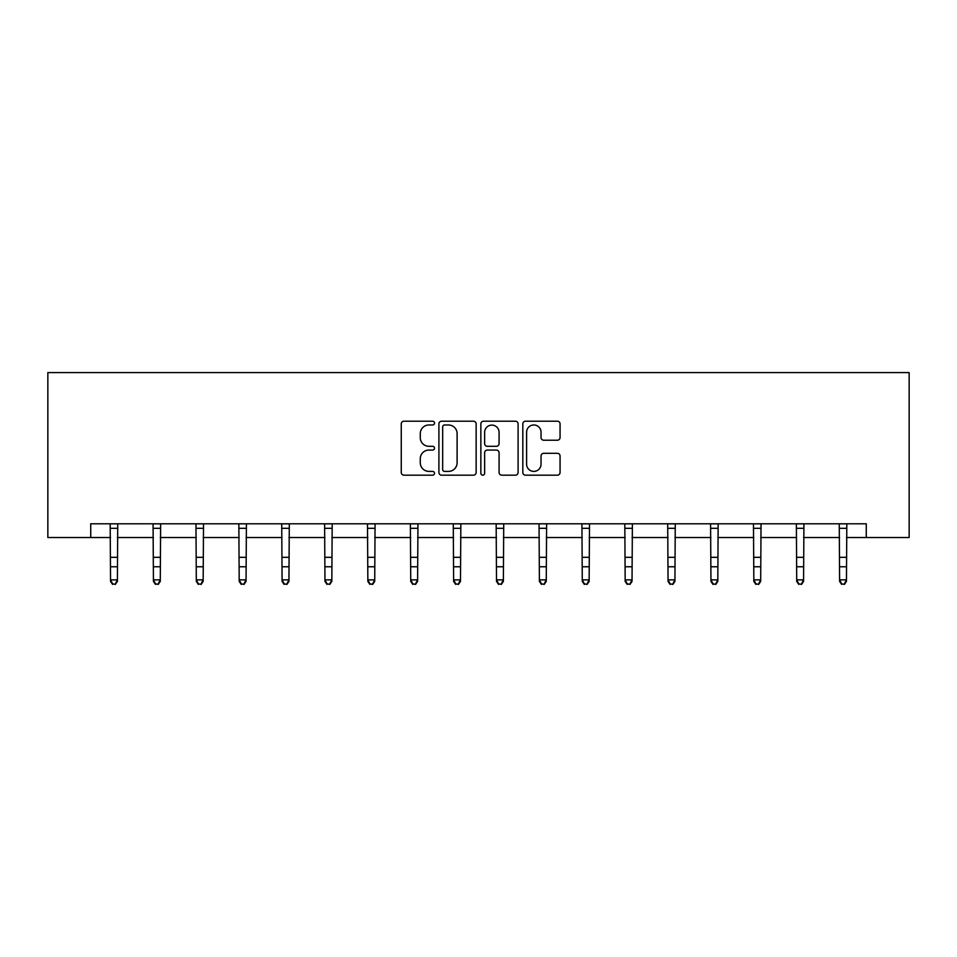 <?xml version="1.0" encoding="UTF-8"?>
<svg xmlns="http://www.w3.org/2000/svg" width="957" height="957" viewBox="0 0 957 957"><rect width="100%" height="100%" fill="white"/><g stroke="black" fill="none" stroke-linecap="round" stroke-linejoin="round"><path stroke-width="1.44" d="M434.514 423.09A1.89 1.89 0 0 0 432.624 421.2L403.95 421.2A2.704 2.704 0 0 0 401.258 423.903L401.258 472.471A2.704 2.704 0 0 0 403.95 475.174L432.624 475.174A1.89 1.89 0 0 0 434.514 473.284A1.89 1.89 0 0 0 432.624 471.394L428.915 471.394A8.637 8.637 0 0 1 420.279 462.757L420.279 458.714A8.637 8.637 0 0 1 428.915 450.077L432.624 450.077A1.89 1.89 0 0 0 434.514 448.187A1.89 1.89 0 0 0 432.624 446.297L428.915 446.297A8.637 8.637 0 0 1 420.279 437.66L420.279 433.617A8.637 8.637 0 0 1 428.915 424.98L432.624 424.98A1.89 1.89 0 0 0 434.514 423.09M557.357 440.22A2.704 2.704 0 0 0 560.06 437.528L560.06 423.903A2.704 2.704 0 0 0 557.357 421.2L525.525 421.2A2.704 2.704 0 0 0 522.821 423.903L522.821 472.471A2.704 2.704 0 0 0 525.525 475.174L557.357 475.174A2.704 2.704 0 0 0 560.06 472.471L560.06 456.01A2.704 2.704 0 0 0 557.357 453.319L543.732 453.319A2.704 2.704 0 0 0 541.04 456.01L541.04 464.169A7.213 7.213 0 0 1 533.815 471.394A7.213 7.213 0 0 1 526.601 464.169L526.601 432.193A7.213 7.213 0 0 1 533.815 424.98A7.213 7.213 0 0 1 541.04 432.193L541.04 437.528A2.704 2.704 0 0 0 543.732 440.22L557.357 440.22M90.736 537.535L90.736 523.79L866.264 523.79L866.264 537.535L909.15 537.535L909.15 372.584L47.85 372.584L47.85 537.535L110.534 537.535M476.143 423.903A2.704 2.704 0 0 0 473.44 421.2L441.596 421.2A2.704 2.704 0 0 0 438.904 423.903L438.904 472.471A2.704 2.704 0 0 0 441.596 475.174L473.44 475.174A2.704 2.704 0 0 0 476.143 472.471L476.143 423.903M483.56 421.2L515.404 421.2A2.704 2.704 0 0 1 518.096 423.903L518.096 472.471A2.704 2.704 0 0 1 515.404 475.174L501.779 475.174A2.704 2.704 0 0 1 499.075 472.471L499.075 452.769A2.704 2.704 0 0 0 496.372 450.077L487.34 450.077A2.704 2.704 0 0 0 484.637 452.769L484.637 473.284A1.89 1.89 0 0 1 482.747 475.174A1.89 1.89 0 0 1 480.857 473.284L480.857 423.903A2.704 2.704 0 0 1 483.56 421.2M117.4 537.535L153.419 537.535M160.286 537.535L196.305 537.535M203.171 537.535L239.19 537.535M246.057 537.535L282.076 537.535M288.942 537.535L324.961 537.535M331.84 537.535L367.847 537.535M374.725 537.535L410.732 537.535M417.611 537.535L453.618 537.535M460.496 537.535L496.504 537.535M503.382 537.535L539.389 537.535M546.268 537.535L582.275 537.535M589.153 537.535L625.16 537.535M632.039 537.535L668.058 537.535M674.924 537.535L710.943 537.535M717.81 537.535L753.829 537.535M760.695 537.535L796.714 537.535M803.581 537.535L839.6 537.535M846.466 537.535L866.264 537.535M444.562 424.98A1.89 1.89 0 0 0 442.672 426.87L442.672 469.504A1.89 1.89 0 0 0 444.562 471.394L448.474 471.394A8.637 8.637 0 0 0 457.111 462.757L457.111 433.617A8.637 8.637 0 0 0 448.474 424.98L444.562 424.98M499.075 432.337A7.213 7.213 0 0 0 491.862 425.111A7.213 7.213 0 0 0 484.637 432.337L484.637 443.593A2.704 2.704 0 0 0 487.34 446.297L496.372 446.297A2.704 2.704 0 0 0 499.075 443.593L499.075 432.337M110.187 523.79L110.534 579.858L117.4 579.858L117.4 581.389L115.342 584.416L112.591 583.806L115.342 584.416M115.342 583.806L117.4 579.858L117.747 523.79M112.591 584.416L110.534 581.389L110.534 579.858L112.591 583.806M153.072 523.79L153.419 579.858L160.286 579.858L160.286 581.389L158.228 584.416L155.477 583.806L158.228 584.416M158.228 583.806L160.286 579.858L160.632 523.79M155.477 584.416L153.419 581.389L153.419 579.858L155.477 583.806M195.958 523.79L196.305 579.858L203.171 579.858L203.171 581.389L201.114 584.416L198.362 583.806L201.114 584.416M201.114 583.806L203.171 579.858L203.53 523.79M198.362 584.416L196.305 581.389L196.305 579.858L198.362 583.806M238.843 523.79L239.19 579.858L246.057 579.858L246.057 581.389L243.999 584.416L241.248 583.806L243.999 584.416M243.999 583.806L246.057 579.858L246.416 523.79M241.248 584.416L239.19 581.389L239.19 579.858L241.248 583.806M281.729 523.79L282.076 579.858L288.942 579.858L288.942 581.389L286.885 584.416L284.133 583.806L286.885 584.416M286.885 583.806L288.942 579.858L289.301 523.79M284.133 584.416L282.076 581.389L282.076 579.858L284.133 583.806M324.614 523.79L324.961 579.858L331.84 579.858L331.84 581.389L329.77 584.416L327.019 583.806L329.77 584.416M329.77 583.806L331.84 579.858L332.187 523.79M327.019 584.416L324.961 581.389L324.961 579.858L327.019 583.806M367.5 523.79L367.847 579.858L374.725 579.858L374.725 581.389L372.656 584.416L369.904 583.806L372.656 584.416M372.656 583.806L374.725 579.858L375.072 523.79M369.904 584.416L367.847 581.389L367.847 579.858L369.904 583.806M410.386 523.79L410.732 579.858L417.611 579.858L417.611 581.389L415.541 584.416L412.802 583.806L415.541 584.416M415.541 583.806L417.611 579.858L417.958 523.79M412.802 584.416L410.732 581.389L410.732 579.858L412.802 583.806M453.271 523.79L453.618 579.858L460.496 579.858L460.496 581.389L458.427 584.416L455.688 583.806L458.427 584.416M458.427 583.806L460.496 579.858L460.843 523.79M455.688 584.416L453.618 581.389L453.618 579.858L455.688 583.806M496.157 523.79L496.504 579.858L503.382 579.858L503.382 581.389L501.312 584.416L498.573 583.806L501.312 584.416M501.312 583.806L503.382 579.858L503.729 523.79M498.573 584.416L496.504 581.389L496.504 579.858L498.573 583.806M539.042 523.79L539.389 579.858L546.268 579.858L546.268 581.389L544.198 584.416L541.459 583.806L544.198 584.416M544.198 583.806L546.268 579.858L546.614 523.79M541.459 584.416L539.389 581.389L539.389 579.858L541.459 583.806M581.928 523.79L582.275 579.858L589.153 579.858L589.153 581.389L587.096 584.416L584.344 583.806L587.096 584.416M587.096 583.806L589.153 579.858L589.5 523.79M584.344 584.416L582.275 581.389L582.275 579.858L584.344 583.806M624.813 523.79L625.16 579.858L632.039 579.858L632.039 581.389L629.981 584.416L627.23 583.806L629.981 584.416M629.981 583.806L632.039 579.858L632.386 523.79M627.23 584.416L625.16 581.389L625.16 579.858L627.23 583.806M667.699 523.79L668.058 579.858L674.924 579.858L674.924 581.389L672.867 584.416L670.115 583.806L672.867 584.416M672.867 583.806L674.924 579.858L675.271 523.79M670.115 584.416L668.058 581.389L668.058 579.858L670.115 583.806M710.584 523.79L710.943 579.858L717.81 579.858L717.81 581.389L715.752 584.416L713.001 583.806L715.752 584.416M715.752 583.806L717.81 579.858L718.157 523.79M713.001 584.416L710.943 581.389L710.943 579.858L713.001 583.806M753.47 523.79L753.829 579.858L760.695 579.858L760.695 581.389L758.638 584.416L755.886 583.806L758.638 584.416M758.638 583.806L760.695 579.858L761.042 523.79M755.886 584.416L753.829 581.389L753.829 579.858L755.886 583.806M796.368 523.79L796.714 579.858L803.581 579.858L803.581 581.389L801.523 584.416L798.772 583.806L801.523 584.416M801.523 583.806L803.581 579.858L803.928 523.79M798.772 584.416L796.714 581.389L796.714 579.858L798.772 583.806M839.253 523.79L839.6 579.858L846.466 579.858L846.466 581.389L844.409 584.416L841.658 583.806L844.409 584.416M844.409 583.806L846.466 579.858L846.813 523.79M841.658 584.416L839.6 581.389L839.6 579.858L841.658 583.806M117.735 523.838L110.199 523.838M117.4 557.321L110.534 557.321M117.4 566.759L110.534 566.759M117.4 528.312L110.534 528.312M160.62 523.838L153.084 523.838M160.286 557.321L153.419 557.321M160.286 566.759L153.419 566.759M160.286 528.312L153.419 528.312M203.506 523.838L195.982 523.838M203.171 557.321L196.305 557.321M203.171 566.759L196.305 566.759M203.171 528.312L196.305 528.312M246.392 523.838L238.867 523.838M246.057 557.321L239.19 557.321M246.057 566.759L239.19 566.759M246.057 528.312L239.19 528.312M289.277 523.838L281.753 523.838M288.942 557.321L282.076 557.321M288.942 566.759L282.076 566.759M288.942 528.312L282.076 528.312M332.163 523.838L324.638 523.838M331.84 557.321L324.961 557.321M331.84 566.759L324.961 566.759M331.84 528.312L324.961 528.312M375.048 523.838L367.524 523.838M374.725 557.321L367.847 557.321M374.725 566.759L367.847 566.759M374.725 528.312L367.847 528.312M417.934 523.838L410.409 523.838M417.611 557.321L410.732 557.321M417.611 566.759L410.732 566.759M417.611 528.312L410.732 528.312M460.819 523.838L453.295 523.838M460.496 557.321L453.618 557.321M460.496 566.759L453.618 566.759M460.496 528.312L453.618 528.312M503.705 523.838L496.181 523.838M503.382 557.321L496.504 557.321M503.382 566.759L496.504 566.759M503.382 528.312L496.504 528.312M546.591 523.838L539.066 523.838M546.268 557.321L539.389 557.321M546.268 566.759L539.389 566.759M546.268 528.312L539.389 528.312M589.476 523.838L581.952 523.838M589.153 557.321L582.275 557.321M589.153 566.759L582.275 566.759M589.153 528.312L582.275 528.312M632.362 523.838L624.837 523.838M632.039 557.321L625.16 557.321M632.039 566.759L625.16 566.759M632.039 528.312L625.16 528.312M675.247 523.838L667.723 523.838M674.924 557.321L668.058 557.321M674.924 566.759L668.058 566.759M674.924 528.312L668.058 528.312M718.133 523.838L710.608 523.838M717.81 557.321L710.943 557.321M717.81 566.759L710.943 566.759M717.81 528.312L710.943 528.312M761.018 523.838L753.494 523.838M760.695 557.321L753.829 557.321M760.695 566.759L753.829 566.759M760.695 528.312L753.829 528.312M803.916 523.838L796.38 523.838M803.581 557.321L796.714 557.321M803.581 566.759L796.714 566.759M803.581 528.312L796.714 528.312M846.801 523.838L839.265 523.838M846.466 557.321L839.6 557.321M846.466 566.759L839.6 566.759M846.466 528.312L839.6 528.312"/></g></svg>
